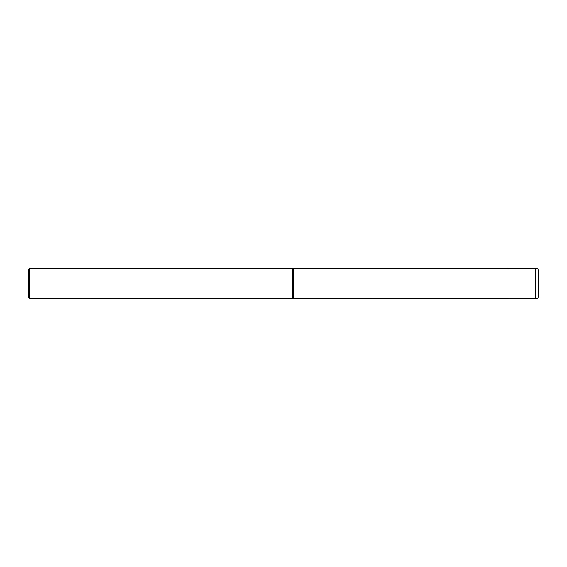 <?xml version="1.0" encoding="UTF-8"?>
<svg xmlns="http://www.w3.org/2000/svg" width="567" height="567" viewBox="0 0 567 567"><rect width="100%" height="100%" fill="white"/><g stroke="black" fill="none" stroke-linecap="round" stroke-linejoin="round"><path stroke-width="0.85" d="M508.032 298.554L29.626 298.809L28.35 297.533L28.35 269.467L29.626 268.191L29.626 298.809M508.032 268.446L293.706 268.446L293.706 298.554M293.706 268.446L292.756 268.191L292.756 298.809M292.756 268.191L29.626 268.191M535.588 268.191A3.062 3.062 0 0 1 538.65 271.253L538.65 295.747A3.062 3.062 0 0 1 535.588 298.809L508.032 298.809L508.032 268.191L535.588 268.191L535.588 298.809A3.062 3.062 0 0 0 538.65 295.747M508.032 298.809L535.588 298.809"/></g></svg>
